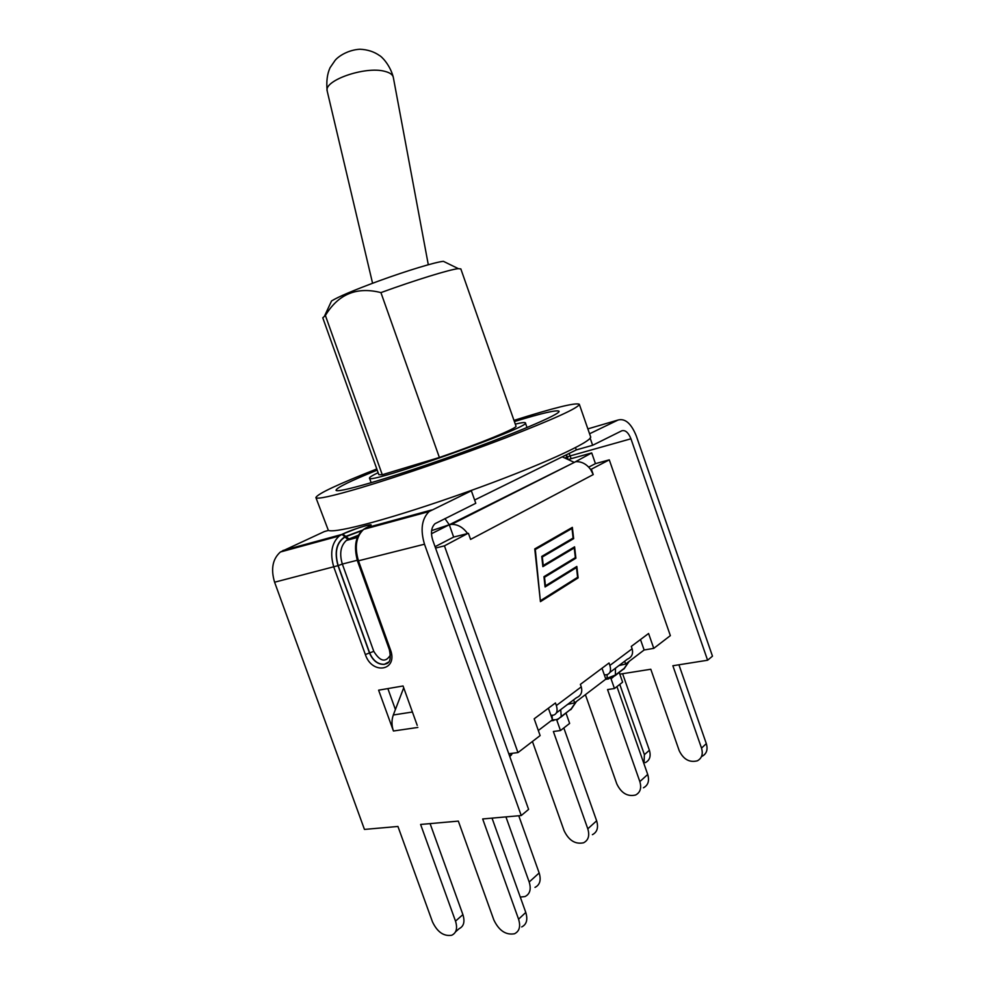 <?xml version="1.0" encoding="UTF-8"?>
<svg xmlns="http://www.w3.org/2000/svg" width="985" height="985" viewBox="0 0 985 985"><rect width="100%" height="100%" fill="white"/><g stroke="black" fill="none" stroke-linecap="round" stroke-linejoin="round"><path stroke-width="1.48" d="M609.813 672.472L627.371 659.187C631.828 657.229 633.404 653.757 632.124 648.783L631.287 646.406L648.586 633.503L653.769 648.364L670.354 635.633L609.284 459.847L595.445 463.639L591.726 452.928L569.416 459.17M556.402 712.894L576.397 697.762C581.015 695.755 582.64 692.135 581.261 686.89L556.365 705.543L555.442 702.958L534.178 718.816L540.125 735.586L517.962 752.589L444.432 545.85L435.542 548.066M517.962 752.589L508.777 753.722M590.581 469.414L593.241 474.585L591.369 469.192L590.581 469.414C586.469 463.96 581.507 461.386 575.72 461.682L449.283 524.759L451.536 524.389C457.693 524.254 463.048 527.307 467.604 533.538L444.432 545.85M609.284 459.847L591.369 469.192M593.241 474.585L470.584 539.411L468.429 533.328M581.261 686.89L580.374 684.378L609.038 662.991L609.887 665.441C611.316 670.465 610.294 673.555 606.834 674.725L604.359 674.947L602.007 668.236M578.133 577.887L540.433 601.65L534.756 548.916L572.359 527.369L573.652 538.66L542.316 557.005L543.24 565.488L574.587 546.835L575.893 558.212L544.52 577.272L545.456 585.804L576.828 566.437L578.133 577.887L577.124 577.604M653.769 648.364L644.128 649.989L625.66 664.038L618.925 665.577M604.359 674.947L605.824 679.133L574.661 702.847L567.668 704.374M556.365 705.543C557.892 710.838 556.907 714.051 553.41 715.159L550.898 715.319L552.462 719.739L538.315 730.501M624.675 661.218L625.66 664.038M431.467 533.735L449.283 524.759L453.654 537.071L435.062 546.7M453.654 537.071L467.604 533.538M595.445 463.639L588.71 467.124M573.615 699.867L574.661 702.847M644.128 649.989L640.484 639.548M550.898 715.319L548.386 708.227M540.802 600.456L577.604 577.296L576.484 567.569L545.074 586.986L543.954 576.668L575.351 557.621L574.243 547.956L542.87 566.646L541.75 556.402L573.11 538.069L572.014 528.465L535.323 549.519L540.309 600.554M573.787 462.654L591.726 452.928M540.383 601.269L577.185 578.084M575.991 567.68L575.917 567.003M544.015 577.198L574.871 557.904M573.75 548.066L573.676 547.389M541.812 556.956L572.642 538.352M571.522 528.588L571.448 527.898M572.014 528.465L534.818 549.482M574.243 547.956L542.833 566.313M576.484 567.569L545.037 586.617M573.652 538.66L572.704 538.881M575.893 558.212L574.932 558.421M444.937 518.59L449.283 524.759L431.615 530.619M573.59 462.076L562.25 456.831M534.99 887.399C539.915 884.899 541.307 880.085 539.164 872.969L529.191 882.018C531.358 889.209 529.967 894.06 525.03 896.547L520.277 897.076M518.763 815.752L539.164 872.969M512.594 753.254L509.577 755.951M505.933 816.897L529.191 882.018M592.404 834.677C597.206 832.165 598.621 827.535 596.639 820.813L587.799 828.816C589.818 835.612 588.402 840.267 583.576 842.778C575.302 844.514 568.813 840.476 564.085 830.675L532.429 741.483M566.043 713.214L569.638 723.421L560.477 730.55L556.747 719.973M563.826 727.952L596.639 820.813M576.496 701.443L571.485 708.794L561.228 716.464C558.938 719.062 556.008 720.195 552.425 719.863L557.682 719.604L561.228 716.464L560.724 709.619M587.799 828.816L553.373 731.498L560.477 730.55M643.451 787.791C648.142 785.279 649.571 780.834 647.711 774.456L639.844 781.597C641.715 788.037 640.299 792.506 635.584 795.018C627.543 796.865 621.289 793.171 616.807 783.925L585.398 694.671M619.245 672.521L622.619 682.174L614.455 688.527L610.946 678.493M616.93 686.607L647.711 774.456M629.193 661.354L624.428 668.335L615.009 675.759M628.812 661.649L624.305 668.249L615.391 675.07L607.117 678.234L611.907 678.123L615.391 675.07L615.453 668.199M639.844 781.597L607.548 689.574L614.455 688.527M325.395 315.508C338.261 294.096 356.767 286.463 380.924 292.607C415.079 280.146 450.243 269.336 458.345 268.646L460.832 268.917L515.992 426.123C518.147 427.773 480.138 443.472 439.384 457.483L382.279 474.733L325.395 315.508L322.772 317.81L378.843 474.696L382.279 474.733M439.384 457.483L380.924 292.607M376.787 468.958C337.707 484.361 317.404 493.891 315.889 497.573L328.387 530.447C332.487 531.9 347.373 529.142 373.032 522.185C399.762 514.798 430.95 504.763 466.607 492.106C538.746 466.484 594.521 440.849 590.52 436.527L579.315 404.281C575.819 402.385 554.038 407.753 513.985 420.386M315.889 497.573C316.862 499.555 331.797 496.292 360.695 487.784C399.097 476.358 459.022 455.735 505.761 437.796C554.272 418.921 578.786 407.753 579.315 404.281M378.129 472.702C372.219 475.509 369.338 477.294 369.498 478.07C365.743 485.605 533.033 426.357 525.374 422.861C525.017 422.159 521.656 422.59 515.29 424.129M514.392 421.555C542.082 413.109 556.956 409.674 559.024 411.238C561.253 413.983 511.744 434.964 449.714 456.917C387.708 478.895 336.02 493.744 336.033 490.21C336.648 487.686 350.377 480.988 377.206 470.128M445.417 262.318L443.435 261.345C436.33 261.801 406.965 270.666 378.622 281.033C353.898 290.156 338.2 296.805 331.526 300.979L330.603 302.974M643.993 763.843L644.399 754.67L619.774 684.39M702.133 756.271C706.639 753.796 708.03 749.585 706.319 743.626L701.517 748.12C703.241 754.116 701.837 758.351 697.331 760.826C689.5 762.784 683.455 759.398 679.207 750.681L650.802 669.246L619.811 674.159M701.517 748.12L672.866 665.749L707.599 660.233L630.942 438.793L570.143 455.907L569.096 453.457M590.101 437.993L592.638 445.282L576.299 449.911L474.622 500.011M630.942 438.793C628.381 432.477 625.315 429.817 621.757 430.814L592.638 445.282M589.572 433.769L618.026 420.041C625.155 418.145 631.25 423.476 636.335 436.047L712.475 656.17L707.599 660.233M521.237 815.543L528.6 809.399L432.686 540.026C430.531 532.799 431.307 527.344 435.038 523.675L475.78 503.286L471.359 490.789L429.115 511.535C421.728 518.886 420.201 529.77 424.498 544.212L521.237 815.543L482.675 818.954L518.578 919.19L525.781 912.455L492.032 818.129M521.693 926.947C526.606 924.496 527.96 919.658 525.781 912.455M455.501 931.884L459.108 928.683C463.8 926.38 465.068 921.701 462.901 914.622L430.088 823.608M387.856 688.589L395.404 709.52M518.578 919.19C520.782 926.442 519.427 931.293 514.502 933.755C505.884 935.258 498.989 930.665 493.842 919.953L458.333 821.108L420.607 824.457L455.513 921.135C457.693 928.264 456.437 932.967 451.721 935.258C443.742 936.513 437.328 932.044 432.477 921.849L397.94 826.464L364.45 829.419L274.593 582.209C270.678 569.059 272.599 558.987 280.38 552.006L339.209 536C331.563 543.129 329.778 553.533 333.853 567.188L365.349 654.533C372.133 675.414 398.506 670.699 390.405 649.632L358.503 560.945C354.366 547.069 356.09 536.529 363.674 529.339L366.137 527.825L431.529 510.008M403.715 687.801L393.31 714.987C391.513 720.06 391.55 725.403 393.434 731.005L378.609 690.177L403.062 685.979L417.221 725.379M328.387 530.447L324.373 531.555L280.38 552.006M706.319 743.626L678.924 664.776M645.397 762.599C649.768 760.272 651.097 756.16 649.398 750.262L622.606 673.715M575.486 447.584L576.299 449.911M471.359 490.789L466.607 492.106M632.124 648.783L609.887 665.441M512.298 753.291L509.836 756.689M576.04 701.8L571.251 708.806L560.847 717.178M552.031 715.27L552.4 719.592M607.117 674.663L607.117 678.234L605.603 678.48M571.115 458.69L570.143 455.907L567.323 456.941L567.84 458.419M357.235 560.268L342.337 564.06C339.246 553.705 340.601 545.825 346.388 540.433L357.703 536.788M390.454 654.926C385.701 662.843 380.136 661.649 373.783 651.344L342.337 564.06L338.175 565.587L369.646 652.883C373.044 660.627 377.932 664.444 384.347 664.309L388.324 662.437M388.619 662.068L384.187 664.407C377.772 664.53 372.884 660.726 369.486 652.981L373.783 651.344M365.349 654.533L369.486 652.981L338.015 565.661L274.593 582.209M424.498 544.212L357.493 561.044L389.346 649.607C392.375 664.395 386.649 663.311 384.187 664.407L388.472 662.228M393.434 731.005L417.874 727.435M390.405 649.632L389.346 649.607M362.271 530.459L344.984 537.034L347.84 539.398L358.515 535.2M344.984 537.034C336.636 542.464 334.358 551.982 338.175 565.587M338.015 565.661C334.161 551.908 336.451 542.279 344.898 536.788L345.71 536.406L348.998 538.955M365.546 528.12L366.949 527.443C381.207 520.831 355.683 527.837 342.509 534.104L339.209 536L341.696 534.486L282.904 550.516M344.898 536.788L342.054 534.436L342.866 534.055L345.71 536.406L362.739 530.053M369.055 526.396L369.24 525.461C368.759 524.562 359.18 527.64 355.93 528.834L342.509 534.104M455.513 921.135L462.901 914.622M567.385 458.234L566.991 457.102L565.71 457.631M566.991 457.102L566.03 454.971M618.026 420.041L587.873 428.881M649.398 750.262L644.399 754.67M566.375 454.799L567.323 456.941M393.31 714.987L412.419 712.007M327.315 91.531L327.192 91.026C323.572 80.474 365.226 65.97 384.606 71.302C390.072 72.644 393.003 74.811 393.397 77.803L428.303 264.743M451.536 524.389L575.72 461.682M510.969 755.433L511.695 754.547M551.009 720.848L553.816 720.454M570.734 709.729L571.411 708.88M605.479 679.391L608.619 678.899M623.788 669.147L624.428 668.347M369.498 478.07L371.173 482.748M525.374 422.861L527.024 427.552M331.526 300.979L324.533 316.037M443.435 261.345L458.345 268.646M357.493 561.044C353.541 546.146 355.597 535.581 363.674 529.339L429.115 511.535M357.395 537.49L346.388 540.433L358.552 535.138M393.274 77.126C389.838 64.111 380.826 55.973 379.767 55.714C374.14 51.7 367.516 49.546 359.894 49.25C348.518 49.841 338.741 55.973 335.171 60.282L330.073 67.694C327.168 73.986 326.207 81.755 327.192 91.026L372.576 283.261"/></g></svg>
